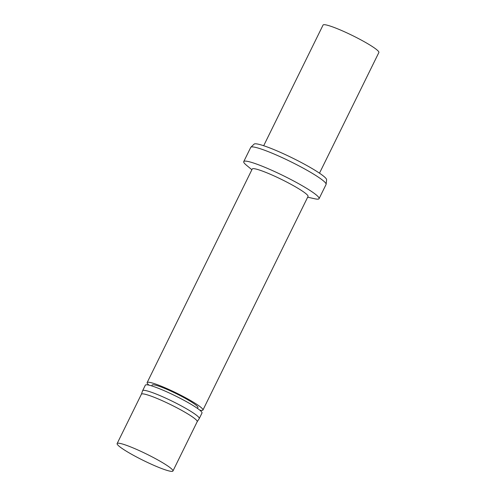 <?xml version="1.0" encoding="UTF-8"?>
<svg xmlns="http://www.w3.org/2000/svg" width="496" height="496" viewBox="0 0 496 496"><rect width="100%" height="100%" fill="white"/><g stroke="black" fill="none" stroke-linecap="round" stroke-linejoin="round"><path stroke-width="0.74" d="M307.675 197.185L314.464 198.716A41.98 4.824 -153.8 0 0 319.077 198.667L326.07 184.456A41.98 4.824 -153.8 0 0 326.126 184.258L326.604 179.769A40.424 4.644 -153.8 0 0 304.259 164.108A40.424 4.644 -153.8 0 0 264.337 145.942A40.424 4.644 -153.8 0 0 254.126 144.107L250.858 147.225A41.98 4.824 -153.8 0 0 250.74 147.386L243.747 161.597A41.98 4.824 -153.8 0 0 246.518 165.286L251.875 169.731M326.126 184.258A41.98 4.824 -153.8 0 0 302.92 167.995A41.98 4.824 -153.8 0 0 261.466 149.129A41.98 4.824 -153.8 0 0 250.858 147.225M319.077 198.667A41.98 4.824 -153.8 0 0 296.658 182.596A41.98 4.824 -153.8 0 0 254.473 163.333A41.98 4.824 -153.8 0 0 243.747 161.597M199.77 410.136A31.093 3.571 -153.8 0 0 202.938 410.043L308.035 196.459A31.093 3.571 -153.8 0 0 291.425 184.555A31.093 3.571 -153.8 0 0 260.183 170.289A31.093 3.571 -153.8 0 0 252.235 169L147.138 382.583A31.093 3.571 -153.8 0 0 148.992 385.15M202.938 410.043A31.093 3.571 -153.8 0 0 186.329 398.145A31.093 3.571 -153.8 0 0 155.081 383.873A31.093 3.571 -153.8 0 0 147.138 382.583M197.495 408.425L197.916 407.569A25.501 2.933 -153.8 0 0 184.295 397.811A25.501 2.933 -153.8 0 0 158.677 386.111A25.501 2.933 -153.8 0 0 152.16 385.057L151.739 385.907M197.197 421.705L199.237 418.612A31.564 3.627 -153.8 0 0 199.268 418.562L201.99 413.019A31.564 3.627 -153.8 0 0 185.138 400.942A31.564 3.627 -153.8 0 0 153.419 386.458A31.564 3.627 -153.8 0 0 145.353 385.15L142.625 390.693A31.564 3.627 -153.8 0 0 142.606 390.743L141.397 394.252M199.268 418.562A31.564 3.627 -153.8 0 0 182.41 406.484A31.564 3.627 -153.8 0 0 150.691 392.001A31.564 3.627 -153.8 0 0 142.625 390.693M197.185 421.73A31.093 3.571 -153.8 0 0 197.21 421.681A31.093 3.571 -153.8 0 0 180.606 409.783A31.093 3.571 -153.8 0 0 149.358 395.51A31.093 3.571 -153.8 0 0 141.41 394.227L117.13 443.56A31.093 3.571 -153.8 0 0 143.456 460.499A31.093 3.571 -153.8 0 0 172.937 471.02A31.093 3.571 -153.8 0 0 156.327 459.116A31.093 3.571 -153.8 0 0 125.079 444.844A31.093 3.571 -153.8 0 0 117.13 443.56M319.486 173.178L378.87 52.508A31.093 3.571 -153.8 0 0 362.26 40.61A31.093 3.571 -153.8 0 0 331.012 26.338A31.093 3.571 -153.8 0 0 323.063 25.048L263.686 145.725M172.937 471.02L197.21 421.681"/></g></svg>
